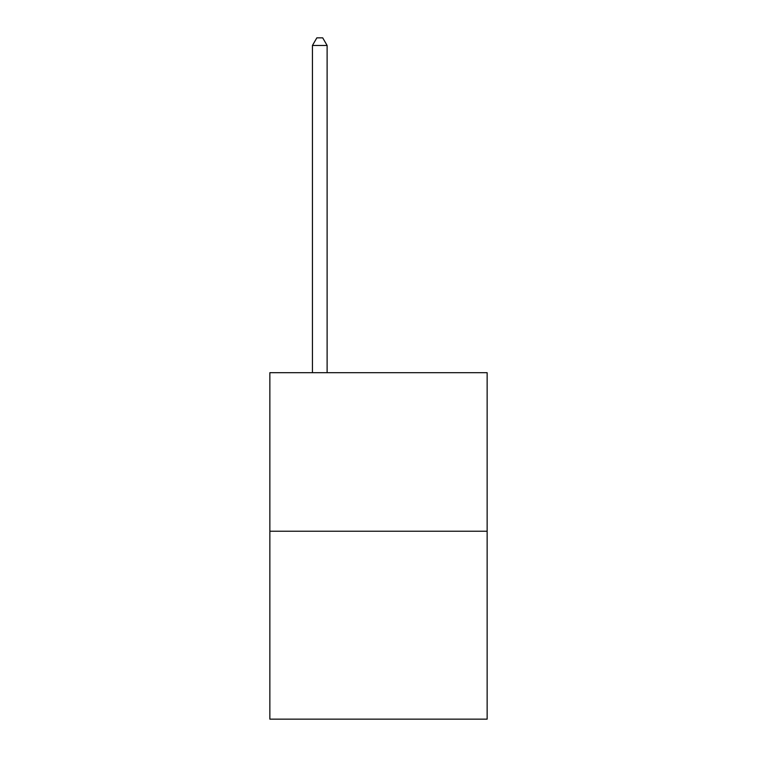 <?xml version="1.0" encoding="UTF-8"?>
<svg xmlns="http://www.w3.org/2000/svg" width="757" height="757" viewBox="0 0 757 757"><rect width="100%" height="100%" fill="white"/><g stroke="black" fill="none" stroke-linecap="round" stroke-linejoin="round"><path stroke-width="1.14" d="M487.139 531.234L487.139 372.69L269.861 372.69L269.861 719.15L487.139 719.15L487.139 531.234L269.861 531.234M327.119 372.69L327.119 45.486L312.433 45.486L312.433 372.69M312.433 45.486L316.842 37.85L322.709 37.85L327.119 45.486"/></g></svg>

